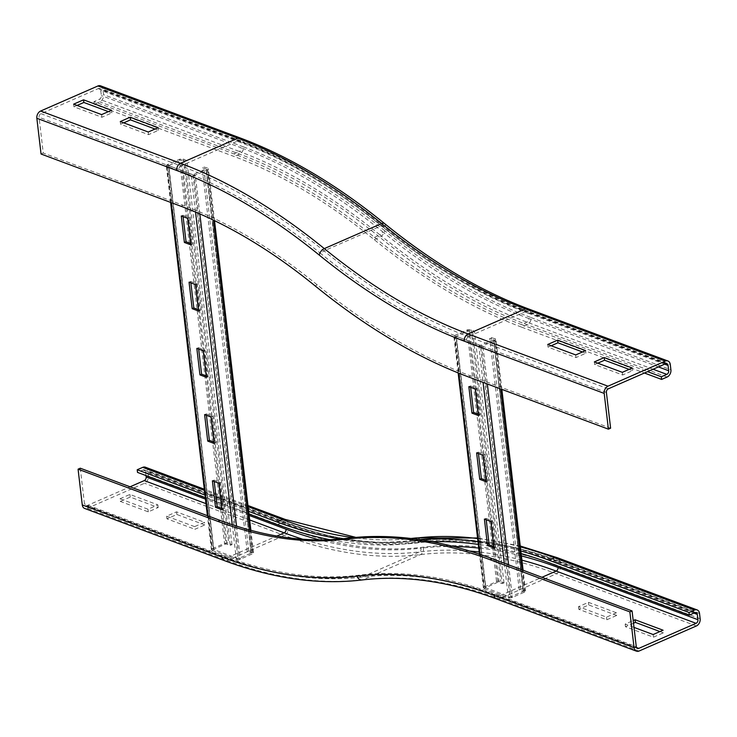 <?xml version="1.0" encoding="UTF-8"?>
<svg xmlns="http://www.w3.org/2000/svg" width="737" height="737" viewBox="0 0 737 737"><rect width="100%" height="100%" fill="white"/><g stroke="black" fill="none" stroke-linecap="round" stroke-linejoin="round"><path stroke-width="0.55" stroke-dasharray="3.69 2.76" d="M123.705 122.849L120.582 124.212L148.561 134.659L158.473 130.32L155.037 129.039M120.269 121.568L120.582 124.212M148.248 132.015L148.561 134.659M158.16 127.676L158.473 130.32M77.072 105.437L73.949 106.801L101.927 117.247L111.84 112.908L108.403 111.628M73.636 104.157L73.949 106.801M111.527 110.264L111.84 112.908M101.614 114.604L101.927 117.247M100.564 85.833A5.804 4.229 -69.5 0 1 102.931 89.343L103.558 94.64A5.804 4.229 -69.5 0 1 99.771 101.863L94.262 104.276L93.958 101.623L99.458 99.219A2.902 2.11 110.5 0 0 101.356 95.607L100.729 90.31A2.902 2.11 110.5 0 0 99.541 88.551A2.902 2.11 110.5 0 0 98.214 88.624L40.94 113.682A2.902 2.11 110.5 0 0 39.052 117.294L43.253 153.047L41.051 154.015M610.604 428.197L470.713 375.962A716.346 401.453 66.4 0 1 317.288 284.906A626.349 351.015 -113.6 0 0 183.145 205.282L43.253 153.047M658.399 366.906L528.807 318.522A2.902 2.11 -69.5 0 1 526.918 322.133L521.409 324.538A685.861 384.364 66.4 0 1 374.516 237.351A656.833 368.095 -113.6 0 0 233.85 153.858L93.958 101.623M667.123 377.012L527.231 324.777A688.773 385.995 66.4 0 1 379.721 237.222A5.804 3.252 -50.9 0 0 384.742 230.736A682.959 382.743 66.4 0 0 531.009 317.555A5.804 4.229 -69.5 0 1 527.231 324.777L521.722 327.191A688.773 385.995 66.4 0 1 374.212 239.636A653.931 366.473 -113.6 0 0 234.154 156.511L94.262 104.276M551.156 345.764L548.033 347.127L576.012 357.574L585.924 353.244L582.497 351.954M585.924 353.244L585.62 350.591M576.012 357.574L575.708 354.93M548.033 347.127L547.729 344.483M597.79 363.175L594.667 364.539L622.645 374.986L632.558 370.656L629.122 369.366M632.558 370.656L632.245 368.003M622.645 374.986L622.332 372.342M594.667 364.539L594.354 361.895M521.722 327.191L644.442 373.014M521.409 324.538L647.565 371.651M119.993 498.774L129.905 494.435L157.884 504.882L147.971 509.221L119.993 498.774L120.306 501.418L148.284 511.865L158.197 507.526L130.219 497.079L120.306 501.418M130.219 497.079L129.905 494.435M158.197 507.526L157.884 504.882M148.284 511.865L147.971 509.221M194.605 526.633L166.626 516.186L176.539 511.847L204.518 522.293L194.605 526.633L194.918 529.277L204.831 524.937L204.518 522.293M204.831 524.937L176.852 514.49L166.94 518.83L194.918 529.277M166.94 518.83L166.626 516.186M176.852 514.49L176.539 511.847M145.364 467.203A5.804 4.229 -69.5 0 1 147.732 470.713L148.358 476.01A5.804 4.229 -69.5 0 1 144.572 483.242L87.298 508.3A5.804 4.229 -69.5 0 1 84.644 508.438M248.673 511.377L204.987 495.071M248.986 514.03L205.301 497.715M145.99 475.568L145.53 471.68A2.902 2.11 110.5 0 0 144.341 469.92A2.902 2.11 110.5 0 0 143.015 469.994L137.515 472.408M80.278 468.207L84.479 503.961A2.902 2.11 110.5 0 0 85.667 505.72A2.902 2.11 110.5 0 0 86.994 505.646L130.062 486.798M419.583 539.631A688.773 385.995 -113.6 0 0 409.569 540.626A653.931 366.473 66.4 0 1 340.568 538.977M432.112 541.741A685.861 384.364 -113.6 0 0 410.463 543.353A656.833 368.095 66.4 0 1 329.808 539.677M520.829 550.935A688.773 385.995 -113.6 0 0 477.981 541.723M521.142 553.588A685.861 384.364 -113.6 0 0 478.295 544.413M616.418 612.788L606.505 617.127L578.527 606.68L588.439 602.341L616.418 612.788L616.731 615.432L588.752 604.985L578.84 609.324L606.818 619.771L616.731 615.432M606.818 619.771L606.505 617.127M578.84 609.324L578.527 606.68M588.752 604.985L588.439 602.341M633.507 623.216L625.473 626.736L653.452 637.183L663.364 632.843L663.051 630.199M653.452 637.183L653.139 634.539M634.004 627.39L625.16 624.092L633.203 620.572M625.473 626.736L625.16 624.092M663.364 632.843L659.928 631.563M476.627 452.877L478.276 452.149L478.442 453.55M486.263 481.795L487.912 481.068L484.808 454.591L478.276 452.149M486.098 480.395L487.912 481.068M483.15 455.309L484.808 454.591M484.402 519.088L486.052 518.36L486.217 519.76M494.039 548.006L495.697 547.287L492.583 520.801L486.052 518.36M493.873 546.605L495.697 547.287M490.925 521.52L492.583 520.801M468.843 386.658L470.501 385.939L470.657 387.34M478.488 415.585L480.137 414.857L477.023 388.381L470.501 385.939M478.322 414.185L480.137 414.857M475.374 389.099L477.023 388.381M502.238 583.603L503.997 582.921L500.764 581.438A2.902 1.152 -6.7 0 0 496.554 581.65L484.43 586.947A2.902 1.152 -6.7 0 0 483.417 587.979A2.902 1.152 -6.7 0 0 484.098 588.605L508.346 597.661A2.902 1.152 -6.7 0 0 512.408 597.394L524.532 592.097A2.902 1.152 -6.7 0 0 525.545 591.056A2.902 1.152 -6.7 0 0 524.707 590.383L523.178 591.138L519.253 589.959L489.69 338.357L493.827 339.711L480.441 345.34L456.194 336.284L469.441 330.517L472.684 332L502.238 583.603L497.945 582.166L485.582 587.73L509.995 596.942L523.381 591.314L493.615 339.545L495.153 338.78L491.229 337.592L489.69 338.357M503.997 582.921L474.444 331.328L471.201 329.835A2.902 1.152 -6.7 0 0 466.991 330.047L454.876 335.344A2.902 1.152 -6.7 0 0 453.863 336.385A2.902 1.152 -6.7 0 0 454.545 337.002L478.792 346.058A2.902 1.152 -6.7 0 0 482.855 345.791L494.969 340.494A2.902 1.152 -6.7 0 0 495.992 339.453A2.902 1.152 -6.7 0 0 495.153 338.78L524.707 590.383L520.783 589.195L519.253 589.959M520.783 589.195L491.229 337.592M474.444 331.328L472.684 332M204.619 414.618L206.268 413.89L206.434 415.29M214.255 443.536L215.904 442.808L212.8 416.331L206.268 413.89M214.089 442.136L215.904 442.808M211.141 417.05L212.8 416.331M196.834 348.398L198.493 347.68L198.658 349.08M206.48 377.326L208.129 376.598L205.015 350.121L198.493 347.68M206.314 375.925L208.129 376.598M203.366 350.84L205.015 350.121M189.059 282.188L190.708 281.47L190.874 282.87M198.695 311.115L200.353 310.388L197.24 283.911L190.708 281.47M198.539 309.715L200.353 310.388M195.591 284.629L197.24 283.911M212.394 480.828L214.043 480.1L214.209 481.501M222.03 509.746L223.689 509.027L220.575 482.542L214.043 480.1M221.865 508.346L223.689 509.027M218.926 483.26L220.575 482.542M181.284 215.978L182.933 215.259L183.098 216.66M190.92 244.905L192.569 244.177L189.464 217.691L182.933 215.259M190.754 243.505L192.569 244.177M187.806 218.419L189.464 217.691M230.23 545.343L231.989 544.661L228.756 543.178A2.902 1.152 -6.7 0 0 224.545 543.39L212.431 548.687A2.902 1.152 -6.7 0 0 211.408 549.719A2.902 1.152 -6.7 0 0 212.09 550.346L236.337 559.401A2.902 1.152 -6.7 0 0 240.409 559.134L252.524 553.837A2.902 1.152 -6.7 0 0 253.537 552.796A2.902 1.152 -6.7 0 0 252.699 552.124L251.17 552.879L247.245 551.7L202.131 167.677L206.268 169.031L192.873 174.66L168.626 165.604L181.882 159.837L185.116 161.32L230.23 545.343L225.946 543.906L213.573 549.47L237.987 558.683L251.372 553.054L206.056 168.856L207.585 168.1L203.661 166.912L202.131 167.677M231.989 544.661L186.876 160.638L183.642 159.155A2.902 1.152 -6.7 0 0 179.432 159.367L167.317 164.664A2.902 1.152 -6.7 0 0 166.295 165.696A2.902 1.152 -6.7 0 0 166.977 166.322L191.224 175.378A2.902 1.152 -6.7 0 0 195.296 175.111L207.41 169.814A2.902 1.152 -6.7 0 0 208.424 168.773A2.902 1.152 -6.7 0 0 207.585 168.1L252.699 552.124L248.774 550.935L247.245 551.7M248.774 550.935L203.661 166.912M186.876 160.638L185.116 161.32M240.455 138.068A5.804 4.229 -69.5 0 1 242.823 141.578L102.931 89.343M183.145 205.282L180.943 206.249M606.404 392.443L466.512 340.208A2.902 2.11 -69.5 0 1 468.4 336.597L525.674 311.539A2.902 2.11 -69.5 0 1 527.001 311.465A2.902 2.11 -69.5 0 1 528.189 313.225A677.156 379.491 66.4 0 1 383.166 227.143A665.548 372.977 -113.6 0 0 240.621 142.545A2.902 2.11 110.5 0 0 239.433 140.785A2.902 2.11 110.5 0 0 238.106 140.859L180.841 165.917L40.94 113.682M383.166 227.143A2.902 1.631 129.1 0 0 382.789 225.854A2.902 1.631 129.1 0 0 381.269 225.826L323.994 250.884A668.45 374.608 -113.6 0 0 180.841 165.917A2.902 2.11 110.5 0 0 178.944 169.528L39.052 117.294M665.566 363.774L525.674 311.539A674.254 377.86 66.4 0 1 381.269 225.826A668.45 374.608 -113.6 0 0 238.106 140.859L98.214 88.624M240.621 142.545L100.729 90.31M233.85 153.858L239.35 151.454L99.458 99.219M374.516 237.351L380.025 234.946A656.833 368.095 -113.6 0 0 239.35 151.454A2.902 2.11 110.5 0 0 241.248 147.842L101.356 95.607M384.742 230.736A659.735 369.725 -113.6 0 0 243.45 146.875A5.804 4.229 -69.5 0 1 239.663 154.097L234.154 156.511M374.212 239.636L379.721 237.222A653.931 366.473 -113.6 0 0 239.663 154.097L99.771 101.863M243.45 146.875L103.558 94.64M384.622 223.606A5.804 3.252 -50.9 0 1 385.368 226.176A665.548 372.977 -113.6 0 0 242.823 141.578M317.288 284.906L315.086 285.864M608.292 388.832L468.4 336.597A674.254 377.86 66.4 0 1 323.994 250.884A2.902 1.631 129.1 0 0 321.479 254.127A665.548 372.977 -113.6 0 0 178.944 169.528M653.074 369.237L526.918 322.133A685.861 384.364 66.4 0 1 380.025 234.946A2.902 1.631 129.1 0 0 382.54 231.704A659.735 369.725 -113.6 0 0 241.248 147.842M528.014 308.748A5.804 4.229 -69.5 0 1 530.391 312.258A677.156 379.491 66.4 0 1 385.368 226.176M470.713 375.962L468.502 376.929M466.512 340.208A677.156 379.491 66.4 0 1 321.479 254.127M528.807 318.522A682.959 382.743 66.4 0 1 382.54 231.704M531.009 317.555L670.9 369.79M530.391 312.258L670.283 364.493M664.645 364.179L528.189 313.225M496.545 598.932A5.804 4.229 110.5 0 0 499.198 598.794L556.472 573.736A5.804 4.229 110.5 0 0 560.258 566.504A677.156 379.491 -113.6 0 0 423.075 547.213A665.548 372.977 66.4 0 1 288.25 528.245A5.804 4.229 -69.5 0 1 284.464 535.477L227.189 560.535A5.804 4.229 -69.5 0 1 224.536 560.673M423.075 547.213A5.804 4.744 -96.9 0 1 420.468 554.602L363.194 579.66A671.352 376.229 66.4 0 1 227.189 560.535L87.298 508.3M696.364 625.971L556.472 573.736A671.352 376.229 -113.6 0 0 420.468 554.602A671.352 376.229 66.4 0 1 284.464 535.477L144.572 483.242M288.25 528.245L148.358 476.01M285.256 519.438A5.804 4.229 -69.5 0 1 287.623 522.948L147.732 470.713M248.12 506.706L204.444 490.4M419.077 542.718A2.902 2.368 83.1 0 0 416.525 540.792C460.561 535.606 507.13 542.146 556.242 560.424A2.902 2.11 110.5 0 1 557.43 562.174A682.959 382.743 -113.6 0 0 419.077 542.718A659.735 369.725 66.4 0 1 285.422 523.915A2.902 2.11 110.5 0 0 284.233 522.164A2.902 2.11 110.5 0 0 282.907 522.229L277.407 524.643M144.341 469.92L284.233 522.164C330.941 539.512 375.041 545.721 416.525 540.792A2.902 2.368 83.1 0 0 415.972 540.949A656.833 368.095 66.4 0 1 282.907 522.229L143.015 469.994M285.422 523.915L145.53 471.68M249.677 519.953L205.992 503.638M249.152 515.439L205.466 499.124M359.195 575.164A2.902 2.368 83.1 0 0 361.747 577.08C404.346 572.023 449.616 578.407 497.567 596.215A2.902 2.11 110.5 0 1 496.379 594.455A677.156 379.491 -113.6 0 0 359.195 575.164A665.548 372.977 66.4 0 1 224.37 556.195A2.902 2.11 110.5 0 0 225.559 557.955A2.902 2.11 110.5 0 0 226.885 557.881L276.836 536.029M85.667 505.72L225.559 557.955C273.427 575.772 318.826 582.147 361.747 577.08A2.902 2.368 83.1 0 0 362.3 576.933A668.45 374.608 66.4 0 1 226.885 557.881L86.994 505.646M224.37 556.195L84.479 503.961M639.09 651.029L499.198 598.794A671.352 376.229 -113.6 0 0 363.194 579.66A5.804 4.744 -96.9 0 1 362.088 579.964M416.184 537.918A5.804 4.744 -96.9 0 1 421.278 541.75A659.735 369.725 66.4 0 1 287.623 522.948M411.78 538.59A653.931 366.473 66.4 0 1 353.364 537.614M409.569 540.626L413.687 538.821M696.133 612.659L556.242 560.424A2.902 2.11 110.5 0 0 554.915 560.488A685.861 384.364 -113.6 0 0 415.972 540.949L410.463 543.353M637.459 648.449L497.567 596.215A2.902 2.11 110.5 0 0 498.894 596.141A674.254 377.86 -113.6 0 0 362.3 576.933L419.574 551.875A668.45 374.608 66.4 0 1 302.796 539.235M469.653 551.046A674.254 377.86 -113.6 0 0 419.574 551.875A2.902 2.368 83.1 0 0 420.873 548.181A665.548 372.977 66.4 0 1 319.388 539.871M699.524 613.451L559.632 561.207A5.804 4.229 110.5 0 0 557.264 557.697M559.632 561.207A682.959 382.743 -113.6 0 0 421.278 541.75M520.359 546.882A688.773 385.995 -113.6 0 0 477.604 538.535M694.807 612.723L554.915 560.488L549.415 562.902M521.916 560.166A674.254 377.86 -113.6 0 0 479.188 551.995M521.418 555.919A677.156 379.491 -113.6 0 0 478.728 548.07M453.467 546.495A677.156 379.491 -113.6 0 0 420.873 548.181M636.501 647.528L498.894 596.141L541.962 577.292M557.43 562.174L693.895 613.129M700.15 618.739L560.258 566.504M496.379 594.455L636.271 646.69M521.907 569.812L524.532 592.097L523.132 591.571L493.569 339.969L494.969 340.494L500.663 388.933M508.585 564.837L512.408 597.394L511.017 596.869L481.454 345.266L482.855 345.791L487.341 383.959M504.301 563.234L508.346 597.661L509.995 596.942L480.441 345.34L478.792 346.058L483.048 382.356M480.082 554.408L484.098 588.605L485.747 587.886L456.194 336.284L454.545 337.002L458.792 373.162M454.876 335.344L484.43 586.947L485.83 587.472L456.277 335.869L454.876 335.344M475.264 389.062L468.391 330.563L466.991 330.047L496.554 581.65L497.945 582.166L493.762 546.559M490.824 521.483L485.987 480.349M483.039 455.273L478.212 414.139M471.201 329.835L500.764 581.438M499.004 582.119L469.441 330.517M249.723 529.986L252.524 553.837L251.124 553.312L206.01 169.289L207.41 169.814L213.315 220.077M236.522 526.098L240.409 559.134L239.009 558.609L193.895 174.586L195.296 175.111L199.847 213.905M232.266 524.716L236.337 559.401L237.987 558.683L192.873 174.66L191.224 175.378L195.535 212.053M208.046 515.918L212.09 550.346L213.739 549.627L168.626 165.604L166.977 166.322L171.242 202.62M167.317 164.664L212.431 548.687L213.822 549.212L168.718 165.189L167.317 164.664M187.695 218.373L180.832 159.883L179.432 159.367L224.545 543.39L225.946 543.906L221.754 508.3M218.815 483.223L213.979 442.089M211.031 417.013L206.203 375.879M203.255 350.803L198.428 309.669M195.48 284.593L190.643 243.459M183.642 159.155L228.756 543.178M226.996 543.86L181.882 159.837M666.893 363.7L527.001 311.465C478.995 293.473 430.924 264.933 382.789 225.854C335.068 187.087 287.283 158.731 239.433 140.785L99.541 88.551M247.982 505.527L204.296 489.211M410.914 538.48L355.925 537.384M520.258 545.997L477.539 537.992M525.545 591.056L523.104 570.254M501.851 389.376L495.992 339.453M523.381 591.314L493.827 339.711M483.417 587.979L479.446 554.196M458.147 372.904L453.863 336.385M485.582 587.73L456.019 336.127M253.537 552.796L250.893 530.299M214.522 220.667L208.424 168.773M251.372 553.054L206.268 169.031M211.408 549.719L207.41 515.679M170.606 202.389L166.295 165.696M213.573 549.47L168.46 165.447"/><path stroke-width="1.11" d="M130.182 117.229L158.16 127.676L148.248 132.015L120.269 121.568L130.182 117.229L130.495 119.873L123.705 122.849M155.037 129.039L130.495 119.873M83.548 99.817L111.527 110.264L101.614 114.604L73.636 104.157L83.548 99.817L83.861 102.461L77.072 105.437M108.403 111.628L83.861 102.461M97.91 85.971A5.804 4.229 -69.5 0 1 100.564 85.833L240.455 138.068A5.804 4.229 -69.5 0 0 237.802 138.206L97.91 85.971L40.636 111.029A5.804 4.229 -69.5 0 0 36.85 118.261L41.051 154.015L180.943 206.249A626.349 351.015 -113.6 0 1 315.086 285.864A716.346 401.453 66.4 0 0 468.502 376.929L608.403 429.164L604.202 393.411A5.804 4.229 110.5 0 1 607.979 386.188L665.253 361.121A5.804 4.229 110.5 0 1 667.906 360.983L528.014 308.748C480.349 290.885 432.545 262.501 384.622 223.606C336.689 184.655 288.637 156.143 240.455 138.068M557.642 340.144L585.62 350.591L575.708 354.93L547.729 344.483L557.642 340.144L557.946 342.797L551.156 345.764M582.497 351.954L557.946 342.797M604.266 357.556L632.245 368.003L622.332 372.342L594.354 361.895L604.266 357.556L604.58 360.209L597.79 363.175M629.122 369.366L604.58 360.209M608.403 429.164L610.604 428.197L606.404 392.443A2.902 2.11 -69.5 0 1 608.292 388.832L665.566 363.774A2.902 2.11 -69.5 0 1 666.893 363.7A2.902 2.11 -69.5 0 1 668.081 365.46L668.699 370.757A2.902 2.11 -69.5 0 1 666.81 374.368L661.301 376.773L661.614 379.426L667.123 377.012A5.804 4.229 110.5 0 0 670.9 369.79L670.283 364.493A5.804 4.229 110.5 0 0 667.906 360.983M644.442 373.014L661.614 379.426M647.565 371.651L661.301 376.773M78.076 469.174L217.968 521.409A626.349 351.015 66.4 0 0 344.852 539.254A716.346 401.453 -113.6 0 1 489.976 559.669L629.868 611.903L634.069 647.657L494.177 595.422A5.804 4.229 110.5 0 0 496.545 598.932C448.98 581.281 404.162 574.952 362.088 579.964C318.642 585.077 272.791 578.646 224.536 560.673L84.644 508.438A5.804 4.229 -69.5 0 1 82.277 504.928L78.076 469.174L80.278 468.207L220.17 520.442A626.349 351.015 66.4 0 0 347.053 538.296A716.346 401.453 -113.6 0 1 492.178 558.701L632.07 610.936L636.271 646.69A2.902 2.11 -69.5 0 0 637.459 648.449A2.902 2.11 -69.5 0 0 638.786 648.376L696.06 623.318A2.902 2.11 -69.5 0 0 697.948 619.706L697.322 614.409A2.902 2.11 -69.5 0 0 696.133 612.659A2.902 2.11 -69.5 0 0 694.807 612.723L689.307 615.137L549.415 562.902A685.861 384.364 -113.6 0 0 521.142 553.588M204.987 495.071L137.202 469.755L142.711 467.35A5.804 4.229 -69.5 0 1 145.364 467.203L204.296 489.211M340.568 538.977A653.931 366.473 66.4 0 1 277.094 521.989L248.673 511.377M329.808 539.677A656.833 368.095 66.4 0 1 277.407 524.643L248.986 514.03M205.301 497.715L137.515 472.408L137.202 469.755M130.062 486.798L144.259 480.588A2.902 2.11 110.5 0 0 146.156 476.977L145.99 475.568M520.258 545.997L557.264 557.697A5.804 4.229 110.5 0 0 554.611 557.845L549.102 560.249A688.773 385.995 -113.6 0 0 520.829 550.935M477.981 541.723A688.773 385.995 -113.6 0 0 419.583 539.631M478.295 544.413A685.861 384.364 -113.6 0 0 432.112 541.741M633.203 620.572L635.073 619.753L663.051 630.199L653.139 634.539L634.004 627.39M659.928 631.563L635.386 622.397L633.507 623.216M635.386 622.397L635.073 619.753M634.069 647.657A5.804 4.229 110.5 0 0 636.436 651.167A5.804 4.229 110.5 0 0 639.09 651.029L696.364 625.971A5.804 4.229 110.5 0 0 700.15 618.739L699.524 613.451A5.804 4.229 110.5 0 0 697.156 609.932A5.804 4.229 110.5 0 0 694.503 610.079L688.994 612.484L689.307 615.137M549.102 560.249L688.994 612.484M629.868 611.903L632.07 610.936M479.732 479.354L476.627 452.877L483.15 455.309L486.263 481.795L479.732 479.354L481.39 478.635L486.098 480.395M478.442 453.55L481.39 478.635M487.516 545.564L484.402 519.088L490.925 521.52L494.039 548.006L487.516 545.564L489.165 544.846L493.873 546.605M486.217 519.76L489.165 544.846M471.956 413.144L468.843 386.658L475.374 389.099L478.488 415.585L471.956 413.144L473.605 412.425L478.322 414.185M470.657 387.34L473.605 412.425M207.723 441.095L204.619 414.618L211.141 417.05L214.255 443.536L207.723 441.095L209.382 440.376L214.089 442.136M206.434 415.29L209.382 440.376M199.948 374.884L196.834 348.398L203.366 350.84L206.48 377.326L199.948 374.884L201.597 374.166L206.314 375.925M198.658 349.08L201.597 374.166M192.173 308.674L189.059 282.188L195.591 284.629L198.695 311.115L192.173 308.674L193.822 307.955L198.539 309.715M190.874 282.87L193.822 307.955M215.508 507.305L212.394 480.828L218.926 483.26L222.03 509.746L215.508 507.305L217.157 506.586L221.865 508.346M214.209 481.501L217.157 506.586M184.388 242.464L181.284 215.978L187.806 218.419L190.92 244.905L184.388 242.464L186.046 241.745L190.754 243.505M183.098 216.66L186.046 241.745M319.278 255.094A5.804 3.252 -50.9 0 1 324.308 248.609A671.352 376.229 66.4 0 0 468.087 333.944A5.804 4.229 -69.5 0 0 464.31 341.176A677.156 379.491 66.4 0 1 319.278 255.094A665.548 372.977 -113.6 0 0 176.742 170.496A5.804 4.229 -69.5 0 1 180.528 163.264L237.802 138.206A671.352 376.229 -113.6 0 1 381.582 223.551A5.804 3.252 -50.9 0 1 384.622 223.606M607.979 386.188L468.087 333.944L525.361 308.886A671.352 376.229 66.4 0 1 381.582 223.551L324.308 248.609A671.352 376.229 -113.6 0 0 180.528 163.264L40.636 111.029M176.742 170.496L36.85 118.261M665.253 361.121L525.361 308.886A5.804 4.229 -69.5 0 1 528.014 308.748M668.699 370.757L658.399 366.906M666.81 374.368L653.074 369.237M668.081 365.46L664.645 364.179M464.31 341.176L604.202 393.411M224.536 560.673A5.804 4.229 -69.5 0 1 222.169 557.163L82.277 504.928M277.094 521.989L282.603 519.585A5.804 4.229 -69.5 0 1 285.256 519.438L247.982 505.527M353.364 537.614A653.931 366.473 66.4 0 1 282.603 519.585L248.12 506.706M204.444 490.4L142.711 467.35M276.836 536.029L284.16 532.823L249.677 519.953M205.992 503.638L144.259 480.588M302.796 539.235A668.45 374.608 66.4 0 1 284.16 532.823A2.902 2.11 110.5 0 0 286.048 529.212L249.152 515.439M205.466 499.124L146.156 476.977M217.968 521.409L220.17 520.442M362.088 579.964A5.804 4.744 -96.9 0 1 356.994 576.131A665.548 372.977 66.4 0 1 222.169 557.163M413.687 538.821L415.078 538.213A5.804 4.744 -96.9 0 1 416.184 537.918L410.914 538.48M477.604 538.535A688.773 385.995 -113.6 0 0 415.078 538.213A653.931 366.473 66.4 0 1 411.78 538.59M319.388 539.871A665.548 372.977 66.4 0 1 286.048 529.212M344.852 539.254L347.053 538.296M494.177 595.422A677.156 379.491 -113.6 0 0 356.994 576.131M694.503 610.079L554.611 557.845A688.773 385.995 -113.6 0 0 520.359 546.882M541.962 577.292L556.159 571.083A674.254 377.86 -113.6 0 0 521.916 560.166M479.188 551.995A674.254 377.86 -113.6 0 0 469.653 551.046M696.06 623.318L556.159 571.083A2.902 2.11 110.5 0 0 558.056 567.472A677.156 379.491 -113.6 0 0 521.418 555.919M478.728 548.07A677.156 379.491 -113.6 0 0 453.467 546.495M489.976 559.669L492.178 558.701M693.895 613.129L697.322 614.409M558.056 567.472L697.948 619.706M636.501 647.528L638.786 648.376M500.663 388.933L521.907 569.812M487.341 383.959L508.585 564.837M483.048 382.356L504.301 563.234M458.792 373.162L480.082 554.408M493.762 546.559L490.824 521.483M485.987 480.349L483.039 455.273M478.212 414.139L475.264 389.062M213.315 220.077L249.723 529.986M199.847 213.905L236.522 526.098M195.535 212.053L232.266 524.716M171.242 202.62L208.046 515.918M221.754 508.3L218.815 483.223M213.979 442.089L211.031 417.013M206.203 375.879L203.255 350.803M198.428 309.669L195.48 284.593M190.643 243.459L187.695 218.373M355.925 537.384L285.256 519.438M477.539 537.992L416.184 537.918M557.264 557.697L697.156 609.932M496.545 598.932L636.436 651.167M523.104 570.254L501.851 389.376M479.446 554.196L458.147 372.904M250.893 530.299L214.522 220.667M207.41 515.679L170.606 202.389"/></g></svg>
